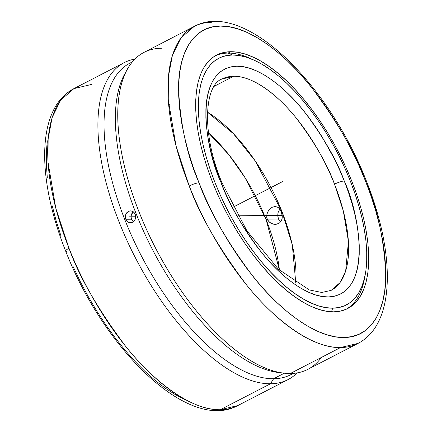 <?xml version="1.0" encoding="UTF-8"?>
<svg xmlns="http://www.w3.org/2000/svg" width="432" height="432" viewBox="0 0 432 432"><rect width="100%" height="100%" fill="white"/><g stroke="black" fill="none" stroke-linecap="round" stroke-linejoin="round"><path stroke-width="0.65" d="M275.4 224.354L273.731 224.235L270.535 223.02L268.029 220.655L267.208 219.11L278.483 219.002L267.208 219.11L266.755 217.436L266.944 213.959L268.38 210.735L269.449 209.353L272.074 207.311L274.919 206.523L278.154 207.441L280.649 210.238L282.242 215.195L282.112 218.592L281.632 220.142L279.823 222.68L277.025 224.132L275.4 224.354L272.079 223.781L269.158 221.967L267.208 219.11A17.89 3.521 -21.6 0 1 266.117 219.521A118.94 53.071 -117.3 0 0 208.472 132.91L228.695 154.494L245.111 177.806L266.117 219.521A17.89 3.521 158.4 0 0 267.208 219.11L266.674 215.692L267.527 212.29L269.449 209.353L272.074 207.311L274.919 206.523L277.56 207.101L279.758 208.921L281.389 211.777A17.89 3.521 158.4 0 0 281.88 211.372L255.166 160.877L233.399 133.666L207.446 112.158A118.94 53.071 62.7 0 1 281.88 211.372A17.89 3.521 -21.6 0 1 281.389 211.777L282.307 216.923L281.632 220.142L279.823 222.68L278.532 223.56L275.243 224.359M91.476 84.456L73.926 88.619L60.658 100.159L52.126 117.574L48.13 138.872L47.995 162.076L55.777 208.159L69.012 248.276A7.614 1.485 158.3 0 0 65.637 251.014A7.614 1.485 158.3 0 0 66.663 251.354M221.886 182.515A7.614 1.496 158.4 0 0 220.855 182.169C205.016 148.446 191.835 68.229 236.887 66.22C257.656 65.561 285.25 87.21 304.528 111.893C323.908 137.9 337.16 160.936 344.272 180.997L348.451 192.305L351.999 203.515L354.877 214.51L357.053 225.185L358.517 235.445L359.251 245.187L359.24 254.313L358.495 262.742L357.021 270.389L354.823 277.177L351.934 283.046L348.376 287.939L344.185 291.805L339.401 294.613L334.066 296.33L328.239 296.946L321.97 296.449L315.322 294.845L308.362 292.151L301.147 288.387L293.755 283.603L286.259 277.83L278.726 271.134L271.226 263.574L263.839 255.22L256.63 246.164L249.674 236.482L243.032 226.271L236.768 215.633L230.953 204.665L225.628 193.477L220.855 182.169L216.675 170.861L213.127 159.651L210.254 148.657L208.073 137.975L206.609 127.721L205.88 117.979L205.886 108.853L206.631 100.424L208.111 92.777L210.303 85.99L213.192 80.12L216.751 75.227L220.941 71.356L225.725 68.548L231.061 66.83L236.887 66.22L243.157 66.717L249.804 68.321L256.77 71.015L263.979 74.774L271.372 79.564L278.872 85.336L286.405 92.032L293.9 99.592L301.288 107.941L308.497 117.002L315.457 126.684L322.099 136.89L334.179 158.501L339.498 169.69L344.272 180.997A7.614 1.496 158.4 0 0 334.508 184.162A118.94 53.071 -117.3 0 1 331.139 290.363L339.973 282.685L345.659 271.102L348.435 241.51L343.289 210.859L334.508 184.162A7.614 1.496 -21.6 0 1 344.272 180.997C360.115 214.715 373.291 294.937 328.239 296.946C307.471 297.605 279.882 275.956 260.604 251.273C241.218 225.261 227.972 202.23 220.855 182.169A7.614 1.496 -21.6 0 1 221.886 182.515A7.614 1.496 -21.6 0 1 221.357 183.433M321.413 357.426A178.405 79.607 -117.3 0 1 290.326 373.502A178.405 79.607 62.7 0 0 307.876 369.338L358.079 343.381L340.529 347.544A178.405 79.607 -117.3 0 1 189.232 185.976A178.405 79.607 -117.3 0 1 194.189 26.433C243.545 -0.578 328.282 82.96 366.406 181.078C395.507 254 395.631 323.973 358.079 343.381A178.405 79.607 -117.3 0 1 340.529 347.544C311.272 348.467 272.425 318.006 245.263 283.262C217.96 246.661 199.282 214.234 189.232 185.976A7.614 1.49 -21.6 0 1 198.99 182.801C208.613 209.849 226.492 240.899 252.634 275.94C278.635 309.199 315.824 338.359 343.829 337.473C372.325 337.824 386.251 308.156 385.798 274.601C384.08 239.263 377.303 208.062 365.472 180.986L365.38 180.754A7.614 1.49 -21.6 0 1 366.412 181.1A7.614 1.49 158.4 0 0 365.38 180.754C355.763 153.706 337.878 122.656 311.737 87.615C285.741 54.356 248.546 25.196 220.541 26.082C192.046 25.731 178.119 55.399 178.573 88.96C180.29 124.292 187.067 155.498 198.904 182.569L198.99 182.801A7.614 1.49 158.4 0 0 189.232 185.976L176.018 145.881L168.259 99.83L168.399 76.642L172.4 55.361L180.932 37.962L194.189 26.433A178.405 79.607 -117.3 0 1 211.745 22.27M233.582 76.286L214.202 86.308L233.582 76.286L221.886 79.061A118.94 53.071 -117.3 0 1 233.582 76.286A118.94 53.071 -117.3 0 1 334.508 184.162C327.823 165.305 315.371 143.656 297.151 119.216C279.034 96.017 253.103 75.67 233.582 76.286M280.238 221.843L278.483 219.002L280.238 221.843M270.464 383.773L220.261 409.73A178.405 79.607 62.7 0 0 237.811 405.567C188.471 432.567 103.788 349.11 65.642 251.035C36.493 178.076 36.347 108.032 73.926 88.619A178.405 79.607 62.7 0 0 69.012 248.276A178.405 79.607 62.7 0 0 220.261 409.73L270.464 383.773A178.405 79.607 62.7 0 0 297.13 372.902A178.405 79.607 -117.3 0 1 288.014 379.609A178.405 79.607 -117.3 0 1 270.464 383.773L273.602 378.751L270.464 383.773A178.405 79.607 -117.3 0 1 126.727 239.944A178.405 79.607 -117.3 0 1 124.13 62.662A178.405 79.607 -117.3 0 1 134.87 59.098A178.405 79.607 62.7 0 0 121.743 228.528A178.405 79.607 62.7 0 0 270.464 383.773M293.101 373.388A175.316 78.224 -117.3 0 1 273.602 378.751A175.316 78.224 62.7 0 0 290.849 374.663L293.344 373.372M252.844 59.627A142.673 63.661 62.7 0 0 228.042 53.087L232.443 54.988A138.866 61.96 -117.3 0 1 254.718 60.464A138.866 61.96 -117.3 0 1 337.603 153.122A138.866 61.96 -117.3 0 1 365.294 274.32A138.866 61.96 -117.3 0 1 332.683 308.173L331.495 311.796L332.683 308.173A138.866 61.96 -117.3 0 1 214.85 182.228A138.866 61.96 -117.3 0 1 232.443 54.988L228.042 53.087A142.673 63.661 62.7 0 0 215.352 55.766A142.673 63.661 62.7 0 1 228.042 53.087L230.693 51.716L228.042 53.087A142.673 63.661 62.7 0 1 250.927 58.709L254.718 60.464M364.894 276.334A142.673 63.661 62.7 0 1 346.372 309.161A142.673 63.661 62.7 0 0 364.538 278.429L365.294 274.32M284.353 373.194L273.602 378.751L284.353 373.194M333.682 311.839A142.673 63.661 -117.3 0 1 218.738 196.819A142.673 63.661 -117.3 0 1 216.653 55.042A142.673 63.661 -117.3 0 1 230.693 51.716L237.757 52.277L245.252 54.086L253.103 57.127L261.236 61.366L269.568 66.76L278.019 73.267L286.513 80.816L294.97 89.343L303.296 98.755L311.423 108.967L319.27 119.885L326.754 131.393L333.812 143.392L340.373 155.752L346.372 168.372L351.756 181.116L356.47 193.865L360.466 206.501L363.712 218.9L366.169 230.936L367.816 242.503L368.642 253.487L368.631 263.774L367.794 273.278L366.125 281.896L363.652 289.553L360.396 296.168L356.384 301.687L351.659 306.045L346.264 309.209L340.254 311.148L333.682 311.839L326.614 311.278L319.118 309.469L311.267 306.428L303.134 302.195L294.802 296.795L286.351 290.288L277.857 282.739L269.406 274.212L261.074 264.8L252.947 254.588L245.106 243.67L237.616 232.162L230.558 220.169L223.997 207.803L217.998 195.183L212.614 182.439L207.9 169.69L203.904 157.054L200.664 144.655L198.202 132.619L196.555 121.052L195.728 110.068L195.739 99.781L196.582 90.277L198.245 81.659L200.718 74.002L203.974 67.387L207.986 61.868L212.711 57.51L218.106 54.346L224.122 52.407L230.693 51.716A142.673 63.661 -117.3 0 1 345.632 166.736A142.673 63.661 -117.3 0 1 347.717 308.513A142.673 63.661 -117.3 0 1 333.682 311.839M133.515 221.805L131.528 219.202L125.788 219.256L125.329 216.994L125.68 214.704L126.765 212.738L128.417 211.388L130.383 210.87L132.365 211.253L134.066 212.479L135.238 214.369L135.707 216.632L135.394 218.921L134.341 220.892L132.705 222.237L130.729 222.755L128.714 222.377L126.976 221.146L125.788 219.256L131.528 219.202A5.945 5.189 -90.5 0 0 133.456 221.756M129.379 211.021L131.393 210.946L134.066 212.479L135.238 214.369L135.707 216.632L135.394 218.921L134.341 220.892L132.705 222.237L130.621 222.761M340.529 347.544L290.326 373.502L340.529 347.544M131.528 219.202L131.063 216.945L131.393 214.655L133.342 211.826A5.945 5.189 -90.5 0 0 131.528 219.202M194.189 26.433L143.991 52.391A178.405 79.607 62.7 0 0 146.594 229.678A178.405 79.607 62.7 0 0 290.326 373.502A178.405 79.607 -117.3 0 1 284.051 373.156A178.405 79.607 -117.3 0 1 155.223 247.428A178.405 79.607 -117.3 0 1 127.105 69.622A178.405 79.607 -117.3 0 1 161.541 48.227M365.472 180.986L358.927 165.51L351.74 150.417L343.877 135.626L335.426 121.279L326.462 107.514L317.072 94.462L307.341 82.253L297.373 71.005L287.258 60.815L277.096 51.791L266.981 44.021L257.013 37.573L247.288 32.519L237.897 28.895L228.933 26.741L220.482 26.082L212.62 26.919L205.432 29.246L198.985 33.043L193.331 38.27L188.536 44.874L184.642 52.801L181.688 61.965L179.701 72.284L178.697 83.657L178.691 95.974L179.68 109.112L181.656 122.953L184.599 137.36L188.482 152.194L193.261 167.314L198.99 182.801L205.443 198.05L212.636 213.138L220.493 227.929L228.944 242.276L237.913 256.041L247.304 269.093L257.029 281.302L266.998 292.556L277.112 302.74L287.275 311.764L297.389 319.534L307.357 325.982L317.083 331.042L326.473 334.665L335.437 336.814L343.894 337.473L351.751 336.636L358.938 334.309L365.391 330.512L371.039 325.285L375.835 318.681L379.728 310.754L382.682 301.59L384.674 291.271L385.673 279.898L385.679 267.586L384.691 254.443L382.714 240.602L379.771 226.195L375.894 211.361L371.11 196.241L365.472 180.986M127.105 69.622L124.556 74.272A175.316 78.224 62.7 0 0 152.188 248.994A175.316 78.224 62.7 0 0 278.786 372.546L284.051 373.156M281.383 372.784A175.316 78.224 -117.3 0 1 152.188 248.994A175.316 78.224 -117.3 0 1 125.869 72.014M132.3 61.916L129.805 63.207A175.316 78.224 62.7 0 0 132.365 237.416A175.316 78.224 62.7 0 0 273.602 378.751A175.316 78.224 -117.3 0 1 131.177 234.792A175.316 78.224 -117.3 0 1 132.143 62.105M128.714 222.377L126.295 220.266L125.329 216.994L126.139 213.662L128.417 211.388M130.729 222.755L129.703 222.68M232.443 54.988L226.049 55.663L220.196 57.548L214.942 60.631L210.346 64.876L206.442 70.243L203.267 76.685L200.864 84.132L199.238 92.524L198.423 101.774L198.412 111.785L199.217 122.477L200.821 133.731L203.213 145.449L206.372 157.518L210.26 169.814L214.85 182.228L220.088 194.632L225.925 206.912L232.313 218.948L239.182 230.623L246.472 241.828L254.108 252.45L262.013 262.391L270.124 271.55L278.348 279.85L286.616 287.199L294.845 293.528L302.956 298.782L310.873 302.908L318.514 305.867L325.809 307.627L332.683 308.173L339.082 307.503L344.93 305.618L350.185 302.535L354.785 298.291L358.69 292.923L361.859 286.481L364.268 279.029L365.888 270.643L366.703 261.392L366.714 251.375L365.909 240.689L364.306 229.43L361.913 217.712L358.754 205.648L354.866 193.347L350.282 180.938L345.038 168.534L339.201 156.254L332.813 144.218L325.944 132.543L318.659 121.338L311.024 110.716L303.113 100.775L295.007 91.611L286.778 83.317L278.51 75.967L270.281 69.633L262.17 64.379L254.259 60.253L246.618 57.299L239.323 55.539L232.443 54.988M279.763 209.234L278.213 212.182L279.763 209.234M277.846 213.872L278.213 212.182L277.771 215.611L277.846 213.872M277.987 217.35L277.771 215.611L278.483 219.002L277.987 217.35M65.637 251.014A7.614 1.485 -21.7 0 1 69.012 248.276C79.067 276.523 97.745 308.934 125.042 345.508C152.188 380.214 191.014 410.648 220.261 409.73L237.811 405.567L288.014 379.609M295.79 283.009A118.94 53.071 62.7 0 0 281.88 211.372L292.307 244.912L295.79 283.009M47.326 140.746L46.327 152.118L46.321 164.435L47.309 177.574M52.229 205.816L56.111 220.644L60.896 235.759M73.121 266.598L80.314 281.686L88.177 296.471L96.633 310.808L105.597 324.567L114.988 337.608L124.713 349.812L134.681 361.055L144.796 371.234L154.958 380.246L165.067 388.012L175.036 394.448L184.756 399.503M266.117 219.521L279.45 270.178A118.94 53.071 -117.3 0 0 266.117 219.521M233.118 207.149L282.566 181.58M237.784 215.795L282.258 215.368L237.784 215.795M129.006 216.826L135.713 216.767M169.938 104.155L168.61 104.458M221.886 79.061C204.957 84.829 200.713 131.857 221.881 182.498L246.796 230.656L278.338 269.141L309.366 289.958L321.829 292.464L331.139 290.363M124.13 62.662L73.926 88.619"/></g></svg>
